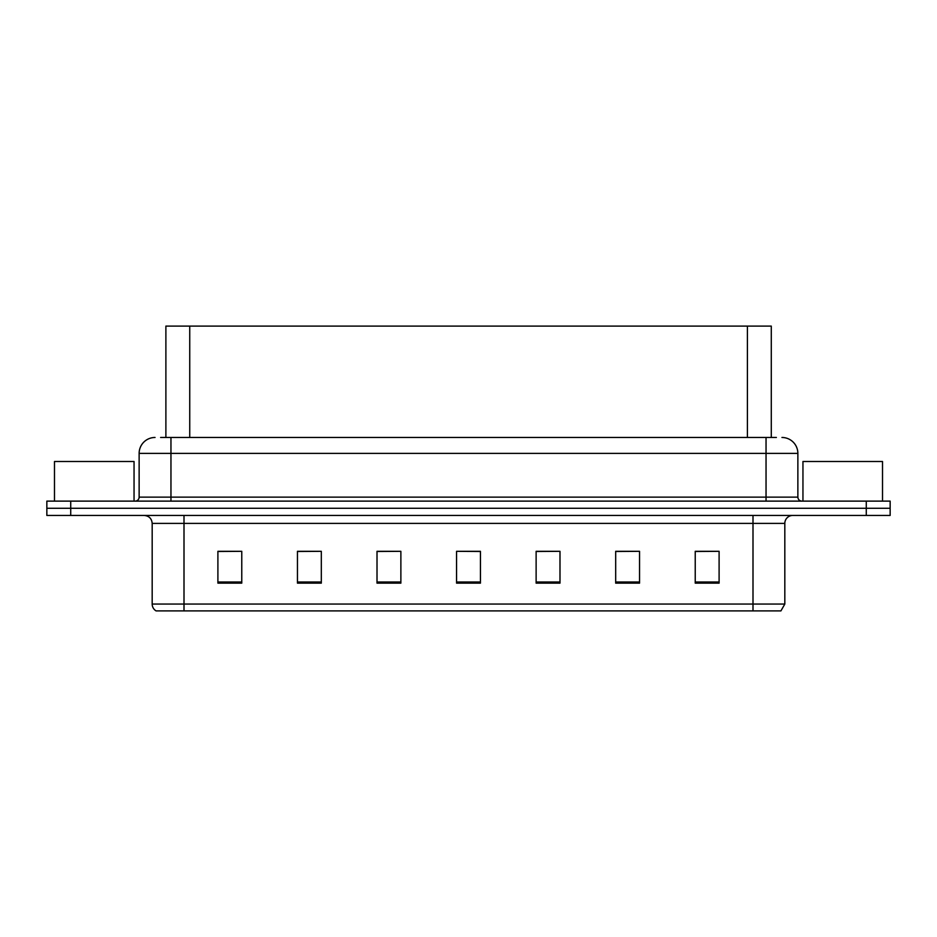<?xml version="1.0" encoding="UTF-8"?>
<svg xmlns="http://www.w3.org/2000/svg" width="937" height="937" viewBox="0 0 937 937"><rect width="100%" height="100%" fill="white"/><g stroke="black" fill="none" stroke-linecap="round" stroke-linejoin="round"><path stroke-width="1.41" d="M165.884 437.474L165.884 326.099L771.28 326.099L771.28 437.474M784.819 604.06L780.919 610.901L752.997 610.901L752.997 604.06L784.819 604.06L784.819 523.396A7.953 7.953 0 0 1 792.772 515.444M752.997 610.901L156.081 610.901A7.953 7.953 0 0 1 152.181 604.06L152.181 523.396C151.712 518.559 149.065 515.912 144.228 515.444M70.72 501.119L890.15 501.119L890.15 508.276L46.85 508.276L46.85 515.444L70.72 515.444L70.72 508.276L46.85 508.276L46.85 501.119L70.72 501.119L70.72 508.276L890.15 508.276L890.15 515.444L70.72 515.444M719.101 583.142L719.101 551.319L695.231 551.319L695.231 583.142L719.101 583.142M639.549 583.142L639.549 551.319L615.679 551.319L615.679 583.142L639.549 583.142M559.986 583.142L559.986 551.319L536.128 551.319L536.128 583.142L559.986 583.142M241.769 583.142L241.769 551.319L217.899 551.319L217.899 583.142L241.769 583.142M321.321 583.142L321.321 551.319L297.451 551.319L297.451 583.142L321.321 583.142M400.872 583.142L400.872 551.319L377.014 551.319L377.014 583.142L400.872 583.142M480.435 583.142L480.435 551.319L456.565 551.319L456.565 583.142L480.435 583.142M738.52 610.901L198.48 610.901M639.549 551.319L615.679 551.483L639.549 551.319M719.101 551.319L695.231 551.483L719.101 551.319M400.872 551.319L377.014 551.483L400.872 551.319M321.321 551.319L297.451 551.483L321.321 551.319M241.769 551.319L217.899 551.483L241.769 551.319M559.986 551.319L536.128 551.483L559.986 551.319M456.565 551.319L480.435 551.483L456.565 551.319M160.988 437.474L776.375 437.474M160.625 437.474L170.956 437.474L170.956 453.379L139.133 453.379L139.133 497.137A3.982 3.982 0 0 1 135.162 501.119M155.05 437.474A15.906 15.906 0 0 0 139.133 453.379M781.95 437.474A15.906 15.906 0 0 1 797.867 453.379L797.867 497.137C798.101 499.562 799.425 500.885 801.838 501.119M134.05 501.119L134.05 461.496L54.487 461.496L54.487 501.119M882.513 501.119L882.513 461.496L802.95 461.496L802.95 501.119M189.742 437.474L189.742 326.099M747.41 437.474L747.41 326.099M752.997 515.444L752.997 523.396L152.181 523.396M784.819 523.396L752.997 523.396L752.997 604.06L184.003 604.06L184.003 610.901M152.181 604.06L184.003 604.06L184.003 515.444M866.28 515.444L866.28 501.119M480.435 582.029L456.565 582.029M400.872 582.029L377.014 582.029M321.321 582.029L297.451 582.029M241.769 582.029L217.899 582.029M559.986 582.029L536.128 582.029M639.549 582.029L615.679 582.029M719.101 582.029L695.231 582.029M170.956 501.119L170.956 497.137L797.867 497.137M139.133 497.137L170.956 497.137L170.956 453.379L766.044 453.379L766.044 501.119M797.867 453.379L766.044 453.379L766.044 437.474"/></g></svg>
